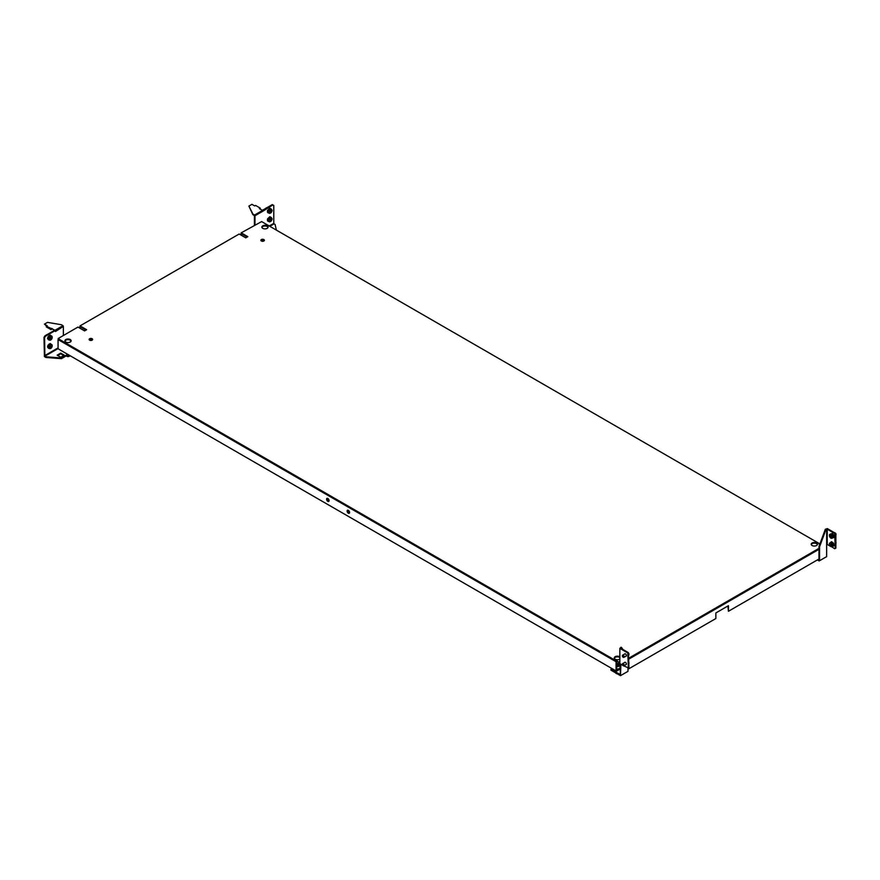 <?xml version="1.0" encoding="UTF-8"?>
<svg xmlns="http://www.w3.org/2000/svg" width="880" height="880" viewBox="0 0 880 880"><rect width="100%" height="100%" fill="white"/><g stroke="black" fill="none" stroke-linecap="round" stroke-linejoin="round"><path stroke-width="1.32" d="M620.312 668.965L616.484 671.176L58.069 348.777L58.069 339.581L59.092 338.514L58.212 338.481L58.212 339.328M58.63 338.25L77.968 327.074L84.59 330.902L86.636 329.714L80.025 325.897L79.607 328.02M80.025 325.897L239.162 234.014L245.773 237.842L247.83 236.654L241.208 232.837L240.79 234.96M241.208 232.837L261.624 221.584L819.621 543.741L819.016 544.093L819.72 544.5M241.67 233.783L247.247 236.995M241.384 235.301L241.384 233.948M80.19 328.361L80.19 327.008M86.053 330.055L80.487 326.843M70.873 341.528L69.289 342.441M349.591 512.49A1.76 1.012 -120 0 0 348.821 510.719A1.76 1.012 -120 0 0 347.468 510.246A1.76 1.012 -120 0 0 347.468 512.281A1.76 1.012 -120 0 0 349.228 513.304A1.76 1.012 -120 0 0 349.591 512.49M329.076 500.654A1.76 1.012 -120 0 0 328.317 498.883A1.76 1.012 -120 0 0 326.953 498.41A1.76 1.012 -120 0 0 326.953 500.445A1.76 1.012 -120 0 0 328.713 501.457A1.76 1.012 -120 0 0 329.076 500.654M616.066 670.934L616.066 661.738L58.069 339.581M349.47 513.04A1.76 1.012 60 0 1 348.051 511.951A1.76 1.012 60 0 1 347.809 510.169M328.955 501.204A1.76 1.012 60 0 1 327.536 500.104A1.76 1.012 60 0 1 327.294 498.322M620.312 668.283L616.649 670.065L616.649 661.936L617.089 661.353L619.85 662.937M264.286 240.636A1.76 1.012 0 0 0 262.625 239.954A1.76 1.012 0 0 0 260.964 240.636M92.554 339.779A1.76 1.012 0 0 0 90.893 339.108A1.76 1.012 0 0 0 89.232 339.779M268.026 227.436A3.113 1.793 0 0 0 264.968 225.984A3.113 1.793 0 0 0 261.921 227.436M619.85 657.547A3.113 1.793 0 0 0 616.671 656.898A3.113 1.793 0 0 0 614.328 658.306M71.082 341.132A3.113 1.793 0 0 0 68.035 339.68A3.113 1.793 0 0 0 64.977 341.132M817.377 544.599A3.113 1.793 0 0 0 814.33 543.147A3.113 1.793 0 0 0 811.272 544.599M58.487 338.866L616.484 661.023L619.85 662.266M628.958 658.075L818.983 548.372M261.382 241.01A1.76 1.012 0 0 0 263.307 241.23A1.76 1.012 0 0 0 264.385 240.295A1.76 1.012 0 0 0 262.625 239.272A1.76 1.012 0 0 0 260.865 240.295A1.76 1.012 0 0 0 261.382 241.01M92.136 338.723A1.76 1.012 0 0 0 90.222 338.503A1.76 1.012 0 0 0 89.133 339.449A1.76 1.012 0 0 0 89.65 340.164A1.76 1.012 0 0 0 91.564 340.384A1.76 1.012 0 0 0 92.653 339.449A1.76 1.012 0 0 0 92.136 338.723M267.168 225.83A3.113 1.793 0 0 0 263.78 225.434A3.113 1.793 0 0 0 261.866 227.095A3.113 1.793 0 0 0 262.779 228.36A3.113 1.793 0 0 0 266.167 228.756A3.113 1.793 0 0 0 268.081 227.095A3.113 1.793 0 0 0 267.168 225.83M619.85 656.876A3.113 1.793 0 0 0 619.586 656.7A3.113 1.793 0 0 0 616.198 656.304A3.113 1.793 0 0 0 614.273 657.965A3.113 1.793 0 0 0 615.186 659.23A3.113 1.793 0 0 0 619.85 659.054M65.835 342.067A3.113 1.793 0 0 0 69.223 342.452A3.113 1.793 0 0 0 71.137 340.802A3.113 1.793 0 0 0 68.035 339.009A3.113 1.793 0 0 0 64.922 340.802A3.113 1.793 0 0 0 65.835 342.067M812.13 545.534A3.113 1.793 0 0 0 815.518 545.919A3.113 1.793 0 0 0 817.432 544.258A3.113 1.793 0 0 0 814.33 542.465A3.113 1.793 0 0 0 811.217 544.258A3.113 1.793 0 0 0 812.13 545.534M617.089 661.353L617.089 660.671M628.958 659.032L818.983 549.329M627.968 669.284L715.858 618.541L715.858 612.953L728.453 605.682L728.453 611.27L818.983 558.998M727.87 606.023L728.453 611.27M616.484 661.023L616.066 661.738M817.377 559.933L819.159 560.956L826.639 556.644L826.639 529.199L825.319 529.287L818.983 546.48L818.983 559.845L817.96 559.592M830.753 546.469L827.222 544.434L827.222 529.199L834.691 533.522L835.274 533.181L827.343 528.594L825.319 529.287M827.222 529.199L826.639 529.199M825.902 529.628L819.566 546.821L818.983 546.48M819.566 546.821L819.566 560.725M834.691 533.522L835.274 548.405L834.691 548.746L829.84 545.501L829.367 543.356L830.544 542.63L832.194 544.049L832.656 546.194L833.701 545.6L831.941 546.634A2.068 1.199 60 0 1 830.533 546.293A2.068 1.199 60 0 1 829.477 544.511A2.068 1.199 60 0 1 829.829 543.07A2.068 1.199 60 0 1 831.237 543.422A2.068 1.199 60 0 1 832.293 545.204A2.068 1.199 60 0 1 831.941 546.634L832.656 546.194M827.222 544.434L826.639 544.434M835.274 533.181L835.868 534.193L835.868 548.064L835.274 548.405M835.868 534.193L835.274 534.534M620.312 663.883L620.312 674.542L610.907 669.449L610.907 670.131L620.488 675.664L620.906 664.224M623.722 665.852L628.375 667.865L627.792 652.971L628.375 652.63L620.906 648.318L621.632 647.559L622.842 649.44M627.792 652.971L619.85 648.395L621.049 647.218L621.632 647.559M627.968 668.096L627.968 671.341L620.906 675.422M619.85 648.395L619.85 663.619L622.677 665.258M625.801 664.686A1.342 0.781 -120 0 0 626.12 664.631A1.342 0.781 -120 0 0 626.12 663.08A1.342 0.781 -120 0 0 624.767 662.299A1.342 0.781 -120 0 0 624.558 662.541M625.801 656.227A1.342 0.781 -120 0 0 626.12 656.172A1.342 0.781 -120 0 0 626.12 654.61A1.342 0.781 -120 0 0 624.767 653.84A1.342 0.781 -120 0 0 624.558 654.082M628.375 667.865L628.958 667.524L628.375 652.63M628.375 653.994L628.958 653.653M610.907 669.449L611.611 668.371M63.371 335.511L63.371 326.37L55.429 331.529L54.813 330.154L44.88 335.896L44 337.414L44.418 356.609L45.903 357.467L44.88 356.191L58.069 348.579M55.396 330.495L45.463 336.226L44.583 337.755L44.88 356.191M58.069 347.908L44.583 355.685M44.88 335.896L45.463 336.226M44 337.414L44.583 337.755M55.044 330.286L62.953 325.655L63.371 326.37M62.953 325.655L61.325 324.709L47.476 322.377L44.44 324.137L47.19 325.721L46.31 326.227L55.011 330.242M51.909 328.449L54.252 330.473M46.31 326.227L46.31 326.909L51.029 329.637L51.909 329.12M44.44 324.137L46.607 326.062M51.029 328.955L51.029 329.637M57.717 355.52L60.709 353.793L63.69 355.52M68.299 354.684L61.435 358.655L45.903 357.467M57.134 355.179L60.709 353.122L64.284 355.179L60.709 357.247L57.134 355.179M67.716 354.354L61.435 357.973L45.903 356.785M61.435 358.655L61.435 357.973M60.709 353.793L60.709 353.122M272.888 204.93L272.294 204.589L262.361 210.331L259.402 208.648L260.282 208.142L255.563 205.425L254.683 205.931L251.933 204.336L248.897 206.096L252.923 214.082L254.562 215.028L262.537 210.43L262.955 211.145L272.888 204.93L273.768 205.436L273.768 223.377L269.247 225.984M262.955 211.145L254.98 215.743L254.562 215.028M254.98 224.884L254.98 215.743M254.397 225.225L254.397 215.941L252.923 214.082M269.83 226.325L274.054 223.883L273.768 223.377M274.054 223.883L275.088 224.477L276.364 230.098M264.209 240.526L263.274 240.02M248.897 206.096L252.923 214.764M259.985 208.989L260.282 208.142M269.412 221.903L267.685 219.912L268.675 217.756L270.358 216.986L272.096 218.977L271.095 221.133L269.412 221.903L268.73 220.517L269.72 218.361L268.675 217.756M269.17 221.21L267.674 219.912L268.73 220.517M269.72 218.361L271.403 217.591M269.357 219.516A2.068 1.199 -60 0 1 270.688 218.053A2.068 1.199 -60 0 1 271.876 218.361A2.068 1.199 -60 0 1 271.722 220.132A2.068 1.199 -60 0 1 270.391 221.595A2.068 1.199 -60 0 1 269.203 221.287A2.068 1.199 -60 0 1 269.357 219.516M271.062 219.659L270.017 219.978L270.897 219.45M269.973 220.066L270.534 220.275M66.396 355.784A1.661 0.957 -0 0 0 66.726 356.213A1.661 0.957 -0 0 0 66.858 356.301A1.661 0.957 -0 0 0 69.201 356.301A1.661 0.957 -0 0 0 69.685 355.63L68.035 356.422L66.66 355.63M66.891 356.323A1.584 0.913 -0 0 0 66.913 356.334A1.584 0.913 -0 0 0 69.146 356.334A1.584 0.913 -0 0 0 69.179 356.323M68.035 356.279L69.542 355.41L68.035 356.279L66.781 355.564L68.035 356.279L68.035 354.838M266.772 207.779A1.243 0.715 120 0 0 265.837 208.329M269.412 213.444L267.685 211.453L268.675 209.297L270.358 208.527L272.096 210.518L271.095 212.674L269.412 213.444L268.73 212.058L269.72 209.902L268.675 209.297M268.411 212.861L267.674 211.453L268.73 212.058M269.72 209.902L271.403 209.132M269.357 211.057A2.068 1.199 -60 0 1 270.688 209.594A2.068 1.199 -60 0 1 271.876 209.902A2.068 1.199 -60 0 1 271.722 211.673A2.068 1.199 -60 0 1 270.391 213.136A2.068 1.199 -60 0 1 269.203 212.828A2.068 1.199 -60 0 1 269.357 211.057M271.062 211.189L270.017 211.519L270.897 210.991M269.973 211.607L270.534 211.816M48.224 348.007L48.004 346.203L49.346 344.234L51.953 344.674L52.173 346.489L50.831 348.447L48.224 348.007M48.576 348.205L49.346 344.234L51.953 344.674M48.004 346.203L49.049 346.808L50.38 344.839M49.269 348.612L49.049 346.808M50.182 348.612A2.068 1.199 -60 0 1 49.291 347.787A2.068 1.199 -60 0 1 49.841 345.895A2.068 1.199 -60 0 1 51.293 344.839A2.068 1.199 -60 0 1 52.195 345.653A2.068 1.199 -60 0 1 51.634 347.545A2.068 1.199 -60 0 1 50.182 348.612M50.336 347.105L50.666 346.104M51.139 346.478L50.435 346.566M50.347 346.632L51.007 346.896M46.97 334.686A1.243 0.715 120 0 0 46.035 335.225M48.224 339.548L48.004 337.744L49.346 335.775L51.953 336.215L52.173 338.03L50.831 339.988L48.224 339.548M48.576 339.746L49.346 335.764L51.953 336.215M48.004 337.744L49.049 338.349L50.38 336.38M49.269 340.153L49.049 338.349M50.182 340.153A2.068 1.199 -60 0 1 49.291 339.328A2.068 1.199 -60 0 1 49.841 337.436A2.068 1.199 -60 0 1 51.293 336.369A2.068 1.199 -60 0 1 52.195 337.194A2.068 1.199 -60 0 1 51.634 339.086A2.068 1.199 -60 0 1 50.182 340.153M50.336 338.646L50.666 337.645M51.139 338.019L50.435 338.107M50.347 338.173L51.007 338.437M622.38 664.312A1.243 0.715 60 0 1 623.832 664.29A1.243 0.715 60 0 1 623.172 665.687M622.633 665.181A1.023 0.583 60 0 1 623.095 663.982A1.023 0.583 60 0 1 623.095 665.654A1.023 0.583 60 0 1 622.633 665.181M628.936 663.421L628.958 662.629M622.38 655.853A1.243 0.715 60 0 1 623.865 655.875A1.243 0.715 60 0 1 623.172 657.228M622.611 656.678A1.023 0.583 60 0 1 623.095 655.523A1.023 0.583 60 0 1 623.095 657.195A1.023 0.583 60 0 1 622.611 656.678M628.98 654.269L628.925 655.028M627.704 652.245L627.077 651.959M835.868 534.919A1.243 0.715 -120 0 0 834.658 532.818M836 534.358A1.023 0.583 -120 0 0 835.208 532.983M829.499 534.578L831.941 533.709L833.459 535.447L833.569 537.46L831.127 538.329L829.609 536.591L829.499 534.578L830.907 534.303L832.425 536.041L832.535 538.054M830.522 533.984L833.47 535.447L832.425 536.041M831.941 533.709L830.907 534.303M832.348 537.13A2.068 1.199 60 0 1 831.699 538.274A2.068 1.199 60 0 1 830.236 537.537A2.068 1.199 60 0 1 829.422 535.656A2.068 1.199 60 0 1 830.071 534.523A2.068 1.199 60 0 1 831.534 535.249A2.068 1.199 60 0 1 832.348 537.13M831.347 536.272L830.676 536.668L830.379 535.898L831.336 536.778M830.852 536.998L831.369 536.382M835.868 543.378A1.243 0.715 -120 0 0 835.868 542.3M836 542.817A1.023 0.583 -120 0 0 835.868 542.168M830.544 542.63L831.589 542.025L833.228 543.455L833.701 545.6M830.412 542.707L833.239 543.444L832.194 544.049M831.248 544.918L830.555 545.16L830.841 544.258M830.467 545.006L830.94 544.434M831.303 544.698L831.193 545.314M615.747 672.925A1.661 0.957 -0 0 0 616.077 673.387A1.661 0.957 -0 0 0 616.209 673.464A1.661 0.957 -0 0 0 617.155 673.739M616.264 673.497L616.209 673.464A1.584 0.913 -0 0 0 616.264 673.497A1.584 0.913 -0 0 0 617.199 673.761M616.649 668.932A2.695 1.551 -0 0 0 620.081 667.436L620.081 665.005A2.695 1.551 180 0 1 616.649 666.501M619.168 663.839A2.695 1.551 180 0 1 619.289 663.905A2.695 1.551 180 0 1 619.498 664.037A2.695 1.551 180 0 1 620.081 665.005M616.649 663.432A2.365 1.364 180 0 1 619.058 663.773A2.365 1.364 180 0 1 619.245 663.894A2.365 1.364 180 0 1 619.322 665.511A2.365 1.364 180 0 1 616.649 666.028M616.649 664.048L618.64 664.169L618.86 665.071L616.649 665.423M618.75 665.137L618.64 664.169M617.155 663.828L618.541 664.301L618.541 665.192M618.002 665.434L616.649 664.224M270.413 216.997L267.388 219.747L268.026 221.122M267.674 219.912L270.765 217.228M270.248 219.615L270.842 219.945M270.875 219.857L270.259 219.494M270.82 220.198L270.171 219.824M270.699 220.319L270.05 219.945M270.413 208.538L267.388 211.288L268.026 212.663M267.674 211.453L270.765 208.769M270.248 211.156L270.842 211.486M270.875 211.398L270.259 211.035M270.82 211.739L270.171 211.365M270.699 211.86L270.05 211.486M50.776 344.091L49.049 344.058L48.279 348.04M49.346 344.234L50.941 344.102M51.26 346.588L50.6 346.214M51.216 346.753L50.556 346.368M50.875 347.248L50.27 346.896M50.776 335.632L49.049 335.599L48.279 339.581M49.346 335.764L50.941 335.643M51.26 338.129L50.6 337.755M51.216 338.294L50.556 337.909M50.875 338.789L50.27 338.437M833.393 537.702L833.767 535.271L830.764 533.929M833.47 535.447L832.788 537.911M831.017 536.041L830.401 536.404M831.16 536.162L830.478 536.558M833.393 546.161L833.525 543.279L831.006 542.025M833.239 543.444L832.513 546.337M831.292 544.742L830.555 545.16M270.996 217.36L269.819 216.667L267.52 218.944L267.542 220.957L268.631 221.452M270.996 208.901L269.819 208.208L267.52 210.485L267.542 212.498L268.631 212.993M51.194 344.245L50.226 343.563L48.048 345.158L47.52 346.984L48.818 348.348M51.194 335.786L50.226 335.104L48.048 336.699L47.52 338.525L48.818 339.889M625.086 662.233L622.633 663.652M626.329 664.389L623.876 665.808M625.086 653.774L622.633 655.193M626.329 655.93L623.876 657.338M832.645 537.999L833.976 537.339L833.591 534.842L832.26 533.467L830.379 534.072M832.414 546.392L833.987 545.787L833.558 543.257L831.633 541.706L830.324 542.773M618.783 665.082L616.649 665.401M262.526 241.307L261.184 240.537"/></g></svg>
